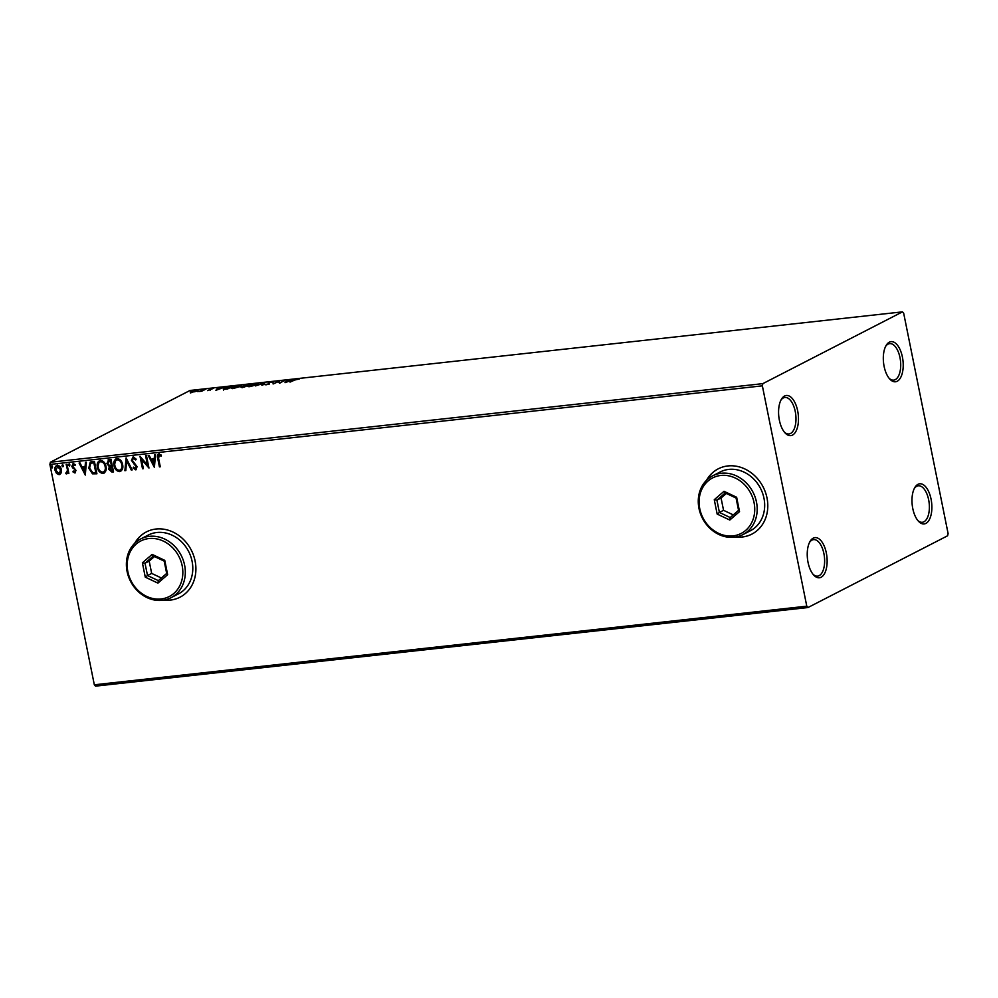 <?xml version="1.0" encoding="UTF-8"?>
<svg xmlns="http://www.w3.org/2000/svg" width="998" height="998" viewBox="0 0 998 998"><rect width="100%" height="100%" fill="white"/><g stroke="black" fill="none" stroke-linecap="round" stroke-linejoin="round"><path stroke-width="1.5" d="M797.664 410.839A20.197 9.768 83.7 0 0 781.322 399.4A20.197 9.768 83.7 0 0 779.376 420.233A20.197 9.768 83.7 0 0 785.002 432.858A20.197 9.768 83.7 0 0 795.73 431.697A20.197 9.768 83.7 0 0 797.664 410.839M780.848 400.273A18.363 8.882 -96.3 0 1 784.915 397.466A18.363 8.882 -96.3 0 1 795.244 411.438A18.363 8.882 -96.3 0 1 788.944 433.968A18.363 8.882 -96.3 0 1 784.366 432.109M826.332 552.992A20.197 9.768 83.7 0 0 809.977 541.552A20.197 9.768 83.7 0 0 808.043 562.398A20.197 9.768 83.7 0 0 813.669 575.023A20.197 9.768 83.7 0 0 824.385 573.85A20.197 9.768 83.7 0 0 826.332 552.992M809.515 542.438A18.363 8.882 -96.3 0 1 813.582 539.619A18.363 8.882 -96.3 0 1 823.899 553.603A18.363 8.882 -96.3 0 1 817.599 576.12A18.363 8.882 -96.3 0 1 813.021 574.262M931.072 499.162A20.197 9.768 83.7 0 0 914.717 487.723A20.197 9.768 83.7 0 0 912.783 508.556A20.197 9.768 83.7 0 0 918.41 521.181A20.197 9.768 83.7 0 0 929.126 520.02A20.197 9.768 83.7 0 0 931.072 499.162M914.255 488.596A18.363 8.882 -96.3 0 1 918.322 485.789A18.363 8.882 -96.3 0 1 928.639 499.761A18.363 8.882 -96.3 0 1 922.352 522.291A18.363 8.882 -96.3 0 1 917.761 520.432M902.404 357.01A20.197 9.768 83.7 0 0 886.062 345.558A20.197 9.768 83.7 0 0 884.116 366.403A20.197 9.768 83.7 0 0 889.754 379.028A20.197 9.768 83.7 0 0 900.47 377.855A20.197 9.768 83.7 0 0 902.404 357.01M885.588 346.443A18.363 8.882 -96.3 0 1 889.655 343.636A18.363 8.882 -96.3 0 1 899.984 357.608A18.363 8.882 -96.3 0 1 893.684 380.126A18.363 8.882 -96.3 0 1 889.106 378.267M735.713 537.011A36.726 31.612 -117.2 0 0 751.831 534.142A36.726 31.612 -117.2 0 0 767 497.952A36.726 31.612 -117.2 0 0 718.261 468.823A36.726 31.612 -117.2 0 0 706.547 480.263M736.075 536.949A36.726 31.612 -117.2 0 0 751.918 534.092M163.834 600.097A36.726 31.612 -117.2 0 0 179.952 597.228A36.726 31.612 -117.2 0 0 195.121 561.051A36.726 31.612 -117.2 0 0 146.382 531.909A36.726 31.612 -117.2 0 0 134.668 543.349M164.196 600.035A36.726 31.612 -117.2 0 0 180.039 597.191M807.968 607.533L947.626 535.764L948.1 533.556L903.677 313.21L902.479 311.863L762.834 383.644L762.36 385.839L806.783 606.185L807.968 607.533L95.521 686.137L94.323 684.79L806.783 606.185M61.165 472.94L59.144 474.699L56.524 473.451L55.04 470.32C54.503 467.738 55.239 466.066 57.248 465.293C59.481 465.592 60.853 467.039 61.352 469.621L61.165 472.94M59.93 474.462L56.524 473.451M56.437 465.53L57.248 465.293M67.028 464.369L68.862 473.464L68.001 473.551L67.739 472.216L66.542 473.875L66.043 472.628L66.991 472.516L67.615 470.482L66.167 464.469L67.028 464.369M66.854 473.788L65.818 473.638M66.454 472.753L67.278 470.657M75.137 465.293L73.765 464.469L72.679 466.216L76.01 470.395L74.862 472.965L72.941 471.854L73.278 471.019L75.112 471.63L75.499 470.37L71.831 466.365L73.116 463.534L75.137 464.569L74.813 465.467L73.341 464.656M74.576 471.854L75.162 470.532M75.299 472.827L72.941 471.854M91.816 461.637L94.411 461.35L96.918 473.788L92.477 473.825L88.76 468.174L90.257 462.062L91.816 461.637M111.04 459.517L113.547 471.954L111.963 472.129L108.77 469.334L109.281 466.565L106.886 463.583L108.807 459.766L111.04 459.517M108.009 459.991L108.807 459.766M126.097 457.857L132.185 469.896L131.249 469.996L126.634 460.864L125.81 470.607L124.875 470.707L126.097 457.857M145.596 455.699L146.457 455.612L148.964 468.05L141.504 459.392L143.375 468.661L142.514 468.761L140.007 456.323L147.454 464.956L145.596 455.699M161.389 455.949L159.169 455.188L158.62 458.519L160.291 466.802L159.43 466.889L157.734 458.494C156.935 456.273 157.322 454.751 158.894 453.915L161.302 455.113L161.052 456.123L159.069 455.2M762.36 385.839L49.9 464.444L94.323 684.79M154.403 467.451L148.178 455.425L149.114 455.313L151.06 459.18L154.203 458.831L154.553 454.714L155.488 454.614L154.403 467.451M135.94 459.729L133.769 457.857L132.31 460.303L137.113 466.715L135.703 469.833L133.121 467.975L133.632 467.126L135.454 468.561L136.264 466.864L131.437 460.377L133.121 456.76L136.19 459.192L135.616 459.903L133.208 458.07M136.19 469.696L133.121 467.975M122.604 464.544C123.39 468.087 122.417 470.432 119.685 471.605C116.579 471.168 114.683 469.147 114.022 465.555C113.248 461.999 114.234 459.666 116.991 458.531C120.059 458.993 121.931 461.001 122.604 464.544M120.646 471.318L120.022 471.43C116.903 470.994 115.02 468.973 114.346 465.38L114.022 465.555M115.943 458.843L116.991 458.531M105.975 466.378C106.761 469.921 105.788 472.266 103.056 473.439C99.95 473.002 98.053 470.981 97.392 467.388C96.619 463.833 97.604 461.5 100.361 460.365C103.43 460.827 105.301 462.835 105.975 466.378M104.017 473.152L103.393 473.264C100.274 472.827 98.39 470.806 97.717 467.214L97.392 467.388M99.313 460.677L100.361 460.365M85.304 475.073L79.079 463.047L80.015 462.935L81.961 466.802L85.104 466.453L85.454 462.336L86.389 462.236L85.304 475.073M69.935 464.943L69.423 466.066L68.5 465.105L69.012 463.995L69.935 464.943L69.423 466.066L68.5 465.105L69.012 463.995M63.336 465.679L62.824 466.79L61.901 465.829L62.412 464.719L63.161 466.627L61.901 465.829L62.412 464.719M52.582 466.864L52.083 467.975L51.148 467.014L51.659 465.904L52.407 467.812L51.148 467.014L51.659 465.904M194.922 391.727L190.281 392.239L196.294 390.081C198.165 389.969 198.49 390.23 197.255 390.854L194.922 391.727M190.281 392.239L190.955 391.553L191.304 392.164M196.344 390.305L196.294 390.081C198.165 389.969 198.49 390.23 197.255 390.854M205.975 389.045L201.721 391.228L198.777 391.528L205.975 389.045M207.596 390.605L209.48 389.956L209.118 389.158L213.347 388.434L207.596 390.605M230.75 386.301L233.345 386.014L227.532 389.008L223.39 389.382L223.627 388.234L230.8 386.538M223.39 389.382L223.714 388.659M249.974 384.18L244.161 387.174L241.441 386.9L243.737 386.139L243.45 385.577L249.974 384.18M242.576 387.349L241.553 387.436M265.031 382.521L262.798 385.116L261.863 385.228L263.559 383.257L255.488 385.927L265.031 382.521M284.53 380.375L279.565 383.269L278.317 381.66L273.115 383.981L278.941 380.986L280.201 382.596L284.592 380.687M294.772 380.026L290.031 382.109L293.961 380.101L299.487 378.928L294.772 380.026M902.479 311.863L190.032 390.468L50.374 462.236L762.834 383.644M285.016 382.671L287.112 380.088L288.048 379.989L287.324 380.812L290.468 380.475L294.422 379.277L285.016 382.671M272.279 381.66L273.514 382.047L269.186 382.646L269.46 383.893L264.919 384.542L268.574 384.005L268.337 382.733L272.329 381.96M272.516 382.271L271.743 381.96M266.104 384.816L264.944 384.667M265.955 384.292L266.753 384.717M268.325 383.494L268.337 382.733L268.961 383.232M257.422 384.529L250.086 386.588C247.492 386.725 247.055 386.363 248.789 385.49L256.137 383.444C258.682 383.307 259.118 383.669 257.422 384.529L258.395 383.681M247.791 386.351L248.876 385.939M240.792 386.363L233.457 388.422C230.862 388.559 230.426 388.197 232.16 387.324L239.508 385.278C242.052 385.141 242.489 385.502 240.792 386.363L241.766 385.515M231.162 388.185L232.247 387.785M215.917 390.293L218.013 387.711L218.949 387.611L218.225 388.447L225.323 386.9L215.917 390.293M49.9 464.444L50.374 462.236M146.469 531.872A36.726 31.612 -117.2 0 0 134.93 543.099M718.348 468.773A36.726 31.612 -117.2 0 0 706.809 480.001M285.927 382.346L287.112 380.088M287.1 381.086L286.351 381.96L289.507 380.824L287.1 381.086M278.529 381.985L278.941 380.986M279.078 381.698L279.128 380.974M279.278 381.685L280.126 382.983M268.462 384.205L268.487 383.444M262.699 385.128L263.559 383.257M248.24 386.613L248.876 386.238M256.274 384.155C258.831 384.018 259.255 384.38 257.559 385.24M256.611 384.904L256.561 384.629C257.921 383.943 257.596 383.644 255.575 383.743L249.65 385.403L248.989 386.8M249.65 385.403C248.277 386.089 248.602 386.376 250.648 386.276L257.347 383.943L257.496 384.654M242.314 386.787L245.758 386.001L242.314 386.787L243.05 387.299M245.92 385.752L248.527 384.592L244.31 385.478L246.019 386.226M244.685 386.139L244.31 385.478M231.611 388.447L232.247 388.072M239.645 385.989C242.202 385.852 242.626 386.214 240.93 387.074M239.982 386.737L239.932 386.463C241.291 385.777 240.967 385.478 238.934 385.59L233.021 387.236L232.359 388.634M233.021 387.236C231.648 387.923 231.973 388.21 234.019 388.11L240.718 385.777L240.867 386.488M223.527 390.093L223.777 388.946M227.27 388.796L231.898 386.426L224.488 388.147L224.388 389.045L227.319 389.033M224.45 389.332L224.488 388.147M216.828 389.969L218.013 387.711M218.001 388.709L217.252 389.582L220.408 388.447L218.001 388.709M210.416 390.068L209.792 389.245M190.418 392.95L191.092 392.264M196.431 390.792C198.315 390.68 198.627 390.942 197.404 391.565M191.816 391.453L192.414 392.077L196.406 390.954L195.77 390.343L191.816 391.453L192.452 392.264M196.456 391.216L195.77 390.343M160.254 466.665L159.43 466.889M159.755 466.727L158.071 458.319C157.26 456.098 157.659 454.577 159.231 453.741M154.441 466.989L148.565 455.375M154.865 454.676L154.203 458.831M153.729 464.457L154.428 459.978L151.684 460.415L153.729 464.457L154.091 460.14L151.684 460.415M148.877 467.613L141.504 459.392M143.338 468.536L142.514 468.761M142.839 468.586L140.419 456.56M145.945 455.662L147.454 464.956M135.79 468.386L136.264 466.864M136.601 466.69L135.416 465.305M135.753 465.143L134.106 464.195M134.443 464.02L131.437 460.377M131.773 460.215L133.458 456.585M132.123 469.771L131.249 469.996M131.586 469.833L126.634 460.864M125.823 470.47L124.875 470.707M125.212 470.532L126.247 458.157M120.82 471.231L120.022 471.43M114.346 465.38L116.117 458.768M119.723 470.158C121.918 469.21 122.704 467.314 122.08 464.469C121.556 461.637 120.059 460.028 117.602 459.641L116.641 459.966M120.309 470.008L119.398 470.332C121.594 469.384 122.38 467.488 121.744 464.644C121.22 461.812 119.723 460.19 117.277 459.804L116.803 459.866M117.602 459.641L117.277 459.804C115.044 460.714 114.246 462.598 114.882 465.455C115.406 468.311 116.916 469.933 119.398 470.332M113.523 471.817L112.3 471.954L108.77 469.334M109.106 469.16L109.281 466.565M109.618 466.403L106.886 463.583M107.21 463.409L109.144 459.591M109.792 460.827L107.747 463.484L109.543 465.567L111.377 465.517L110.778 460.714L108.632 461.176M111.527 466.665L109.63 469.21L112.437 470.769L111.963 466.615L110.454 466.989M111.963 466.615L110.603 466.902M112.437 470.769L111.626 466.79M110.778 460.714L108.782 461.076M111.377 465.517L110.441 460.889M104.191 473.064L103.393 473.264M97.717 467.214L99.488 460.602M103.093 471.992C105.289 471.044 106.075 469.147 105.451 466.303C104.927 463.471 103.43 461.862 100.973 461.475L100.012 461.8M103.68 471.842L102.769 472.166C104.965 471.218 105.751 469.322 105.114 466.478C104.59 463.646 103.093 462.024 100.648 461.637L100.174 461.7M100.973 461.475L100.648 461.637C98.415 462.548 97.617 464.432 98.253 467.289C98.777 470.145 100.287 471.767 102.769 472.166M96.893 473.663L92.477 473.825M92.814 473.651L88.76 468.174M89.084 468L90.431 461.987M95.808 472.603L94.136 462.548L90.643 463.396L89.62 468.074L92.689 472.59L95.808 472.603L93.812 462.723L90.643 463.396M85.341 474.611L79.466 462.997M85.766 462.299L85.104 466.453M84.63 472.079L85.329 467.6L82.585 468.037L84.63 472.079L84.992 467.775L82.585 468.037M75.499 470.37L74.788 469.734M75.124 469.559L72.392 467.738M72.729 467.563L71.831 466.365M72.168 466.191L73.453 463.371M68.837 464.931L69.336 463.821M68.837 473.326L68.001 473.551M68.338 473.389L67.739 472.216M66.155 473.476L66.317 472.74M67.615 470.482L66.529 464.432M62.238 465.667L62.749 464.544M56.861 473.289L55.04 470.32M55.377 470.145C54.828 467.563 55.564 465.891 57.585 465.118M59.256 473.414L60.816 469.534L57.809 466.228L57.111 466.49M59.606 473.326L60.491 469.709L57.285 466.39M57.809 466.228L55.9 470.208L58.919 473.576M51.484 466.852L51.996 465.729M754.064 502.668A31.212 26.871 -117.2 0 0 720.805 475.46A31.212 26.871 -117.2 0 0 699.748 508.656A31.212 26.871 -117.2 0 0 732.994 535.876A31.212 26.871 -117.2 0 0 754.064 502.668M698.974 508.406A33.046 28.443 62.8 0 1 712.622 475.846A33.046 28.443 62.8 0 1 756.484 502.069A33.046 28.443 62.8 0 1 742.836 534.629A33.046 28.443 62.8 0 1 698.974 508.406M742.836 534.629L750.321 530.786A33.046 28.443 -117.2 0 0 763.969 498.227A33.046 28.443 -117.2 0 0 720.107 472.004L712.622 475.846M717.163 514.082L714.269 499.711L724.012 491.303L736.636 497.254L739.53 511.612L729.8 520.033L717.163 514.082L719.396 512.448L730.212 517.55L738.557 510.34L736.075 498.027L725.247 492.925L716.913 500.135L719.396 512.448L723.55 510.315L733.28 514.893M726.344 493.436L721.067 498.002L716.913 500.135L714.269 499.711M721.067 498.002L723.55 510.315M729.8 520.033L730.212 517.55M738.557 510.34L739.53 511.612M736.075 498.027L736.636 497.254M725.247 492.925L724.012 491.303M182.172 565.766A31.212 26.871 -117.2 0 0 148.927 538.546A31.212 26.871 -117.2 0 0 127.869 571.754A31.212 26.871 -117.2 0 0 161.115 598.962A31.212 26.871 -117.2 0 0 182.172 565.766M127.095 571.505A33.046 28.443 62.8 0 1 140.743 538.932A33.046 28.443 62.8 0 1 184.605 565.155A33.046 28.443 62.8 0 1 170.957 597.727A33.046 28.443 62.8 0 1 127.095 571.505M170.957 597.727L178.442 593.885A33.046 28.443 -117.2 0 0 192.09 561.313A33.046 28.443 -117.2 0 0 148.228 535.09L140.743 538.932M145.284 577.168L142.39 562.81L152.12 554.389L164.757 560.34L167.652 574.711L157.921 583.119L145.284 577.168L147.504 575.547L158.333 580.636L166.678 573.426L164.196 561.113L153.368 556.023L145.022 563.234L147.504 575.547L151.671 573.413L161.402 577.992M154.465 556.535L149.189 561.101L145.022 563.234L142.39 562.81M149.189 561.101L151.671 573.413M157.921 583.119L158.333 580.636M166.678 573.426L167.652 574.711M164.196 561.113L164.757 560.34M153.368 556.023L152.12 554.389M272.554 382.109L272.704 382.82M268.899 382.933L269.048 383.644M268.849 383.743L268.998 384.455M242.027 387.037L242.165 387.748M244.011 385.752L244.148 386.463M223.639 388.846L223.777 389.557M191.254 391.927L191.404 392.638M196.955 390.455L197.093 391.166"/></g></svg>
